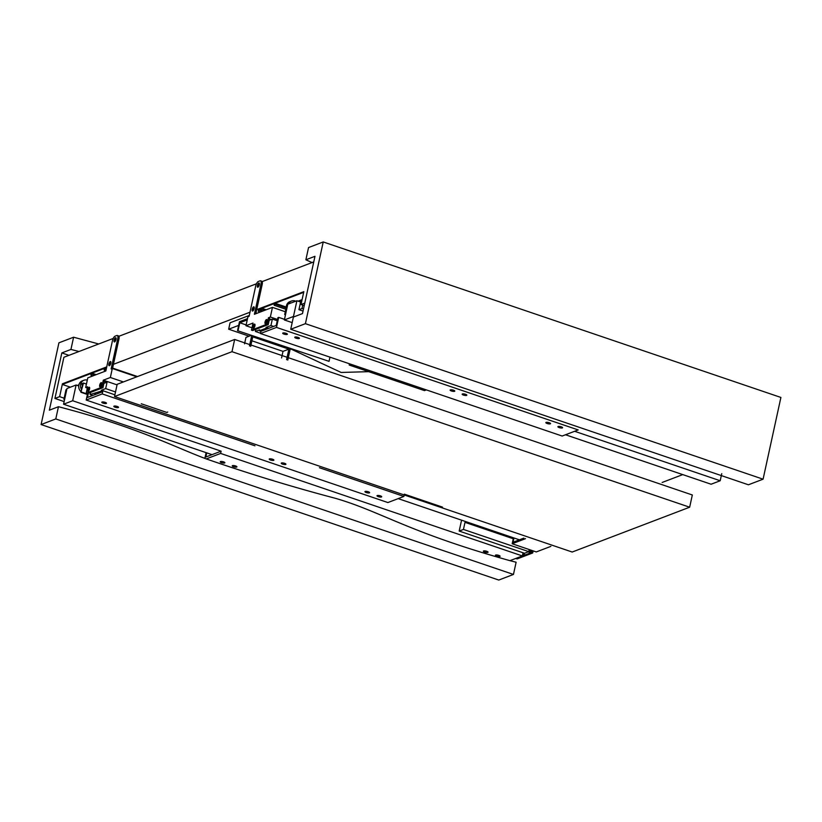 <?xml version="1.0" encoding="UTF-8"?>
<svg xmlns="http://www.w3.org/2000/svg" width="822" height="822" viewBox="0 0 822 822"><rect width="100%" height="100%" fill="white"/><g stroke="black" fill="none" stroke-linecap="round" stroke-linejoin="round"><path stroke-width="1.23" d="M305.876 259.783L314.98 256.3L302.496 313.583L293.392 317.056L290.731 329.283L305.414 323.673L323.231 241.945L308.548 247.556L305.876 259.783L312.052 262.557M323.231 241.945L780.9 397.447L763.083 479.185L748.4 484.785L290.731 329.283M305.414 323.673L763.083 479.185M295.725 301.191A6.453 5.733 69.1 0 0 295.18 300.975A6.453 5.733 69.1 0 0 291.563 301.016L289.796 301.684A6.453 5.733 69.1 0 0 286.642 309.483M291.563 301.016A6.453 5.733 69.1 0 0 288.573 303.924M286.457 308.836L284.679 314.528L286.272 307.233M292.18 322.614L284.361 319.953L287.792 304.222L296.896 300.749L299.722 301.705L300.76 301.314L298.931 309.678L302.013 308.507L302.753 305.116M302.095 299.629L298.088 301.15M303.041 311.076L298.931 309.678M299.722 301.705L300.605 302.003M296.896 300.749L293.464 316.48L294.225 316.737M284.679 314.528L285.481 314.805M303.493 309.01L302.013 308.507M284.361 319.953L293.464 316.48M244.545 343.863L245.953 337.4L251.306 335.355M281.566 357.981L283.004 351.374L251.892 340.801M251.748 335.51L249.477 345.928M287.782 360.098L290.289 348.61M250.669 346.411L252.755 336.856L288.882 349.134L283.004 351.374M288.882 349.134L286.58 359.697M260.759 309.832L259.228 309.319L258.272 311.322L258.488 309.01L303.821 291.707M70.404 387.193L62.349 384.449L62.431 383.792L106.747 366.879M113.436 364.321L250.001 312.206M256.7 309.647L303.832 291.656L301.027 304.53L304.787 303.092M62.493 383.812L106.737 366.92M112.614 368.092L137.51 376.548M682.763 474.602L662.131 482.473M303.678 292.344L275.093 303.256L274.127 305.27L274.209 303.595L261.869 308.301L260.913 310.315L260.995 308.64L259.228 309.319M513.267 538.759L464.995 522.36L463.454 529.44L459.19 531.063L524.528 553.268L524.323 554.203L522.823 553.689L522.33 555.939L220.625 453.436L221.118 451.175L72.675 400.746L63.571 404.219L212.014 454.658L205.849 457.011L206.754 452.871M63.571 404.219L67.003 388.487L76.107 385.004L78.717 385.898M81.871 384.85L82.611 384.573L80.926 392.289L83.474 383.062L82.159 383.566L81.871 384.85L82.498 385.066M64.578 399.615L63.9 399.379L66.007 389.731L66.798 389.423M77.299 385.415L78.902 384.809M86.433 384.059L83.474 383.062M64.157 398.197L59.626 396.656L62.431 383.792M62.349 384.449L91.016 373.517L90.934 375.192L91.889 373.178L104.23 368.472L104.147 370.147L105.103 368.133L106.593 367.568M96.205 374.637L91.889 373.178M85.683 387.501L87.79 377.853L105.853 370.958L112.45 340.709A4.11 1.521 108.8 0 1 115.049 336.177L116.816 335.51A4.11 1.521 108.8 0 1 117.289 335.479A4.11 1.521 108.8 0 1 117.731 338.695L111.134 368.944L112.316 368.492L110.354 377.504L103.305 380.196L101.753 387.275L86.197 393.214L87.594 386.772L85.683 387.501L87.317 388.056M167.739 412.048L166.753 412.428L141.261 403.766M114.895 394.807L101.414 390.224L101.209 391.159L102.719 391.673L102.226 393.923L254.954 445.812M319.409 467.718L403.921 496.437L387.892 502.55L86.187 400.047L87.605 393.543M442.503 507.123L404.414 494.176L403.921 496.437M106.377 368.564L105.103 368.133M72.675 400.746L76.107 385.004M459.19 531.063L461.563 520.162M524.323 554.203L522.566 554.871M524.528 553.268L528.793 551.644L529.245 549.558M206.096 452.645L204.853 458.368M522.33 555.939L509.959 560.666L516.124 562.217L513.452 574.444L55.783 418.943L58.454 406.715C137.798 427.327 174.459 447.086 206.26 458.912L220.625 453.436M221.118 451.175L212.014 454.658M221.508 462.652A2.394 0.647 12.3 0 1 220.204 461.748A2.394 0.647 12.3 0 1 222.68 461.625A2.394 0.647 12.3 0 1 224.879 462.776A2.394 0.647 12.3 0 1 221.508 462.652M484.672 552.065A2.394 0.647 12.3 0 1 483.357 551.161A2.394 0.647 12.3 0 1 485.843 551.038A2.394 0.647 12.3 0 1 488.042 552.189A2.394 0.647 12.3 0 1 484.672 552.065M496.714 556.155A2.394 0.647 12.3 0 1 495.409 555.261A2.394 0.647 12.3 0 1 497.885 555.127A2.394 0.647 12.3 0 1 500.084 556.278A2.394 0.647 12.3 0 1 496.714 556.155M233.561 466.742A2.394 0.647 12.3 0 1 232.246 465.838A2.394 0.647 12.3 0 1 234.722 465.714A2.394 0.647 12.3 0 1 236.921 466.865A2.394 0.647 12.3 0 1 233.561 466.742M523.84 538.122L513.041 542.243L513.976 537.968M531.957 550.473L531.495 552.559L515.959 558.374M515.928 558.508L517.141 558.909L532.697 552.97L531.495 552.559M532.697 552.97L533.159 550.884M528.793 551.644L463.454 529.44M64.691 399.081L63.9 399.379M530.858 550.103A2.23 0.822 -71.2 0 0 530.591 552.065M87.399 394.488L80.926 392.289M81.512 392.073L87.481 394.098M466.423 521.816L464.995 522.36M530.354 552.353A2.23 0.822 108.8 0 1 530.293 552.343A2.23 0.822 108.8 0 1 530.252 549.897M529.409 549.61A2.908 1.079 -71.2 0 0 529.954 552.692A2.908 1.079 -71.2 0 0 531.454 550.308M381.665 374.719L379.507 373.979M410.568 384.532L408.411 383.802M349.473 363.776L349.206 365.04L424.481 390.614L426.351 389.895M113.21 338.448L63.9 357.262L54.92 398.454L59.626 396.656M313.757 261.91L262.156 281.607M256.474 283.775L118.902 336.28M351.076 364.321L349.206 365.04M64.147 401.588L54.92 398.454M304.232 305.62L301.027 304.53M286.272 307.058L275.093 303.256M266.184 309.771L261.869 308.301M87.296 380.103A6.453 5.733 69.1 0 0 83.988 380.237L82.231 380.905A6.453 5.733 69.1 0 0 78.737 385.703A6.453 5.733 69.1 0 0 81.049 391.724M83.988 380.237A6.453 5.733 69.1 0 0 81.532 389.515M100.49 386.648A2.908 1.079 108.8 0 1 100.623 385.621A2.908 1.079 108.8 0 1 101.692 383.114M101.63 382.898A2.23 0.822 -71.2 0 0 101.62 382.908A2.23 0.822 -71.2 0 0 100.315 385.302A2.23 0.822 -71.2 0 0 100.305 386.772A2.23 0.822 -71.2 0 0 100.305 386.782M86.197 393.214L87.399 393.615L102.966 387.676L104.363 381.244L107.076 382.168L105.668 388.601L101.414 390.224M88.447 391.241A2.908 1.079 108.8 0 1 88.581 390.214A2.908 1.079 108.8 0 1 89.649 387.707M99.709 385.097A2.23 0.822 108.8 0 1 101.383 382.631A2.23 0.822 108.8 0 1 101.445 385.004A2.23 0.822 108.8 0 1 99.955 386.843A2.23 0.822 108.8 0 1 99.709 385.097M89.588 387.491A2.23 0.822 -71.2 0 0 89.577 387.501A2.23 0.822 -71.2 0 0 88.273 389.905A2.23 0.822 -71.2 0 0 88.262 391.364A2.23 0.822 -71.2 0 0 88.273 391.375M87.677 389.7A2.23 0.822 108.8 0 1 89.341 387.224A2.23 0.822 108.8 0 1 89.403 389.597A2.23 0.822 108.8 0 1 87.913 391.436A2.23 0.822 108.8 0 1 87.677 389.7M110.806 361.783A2.23 0.822 -71.2 0 0 110.795 361.783A2.23 0.822 -71.2 0 0 109.501 364.187A2.23 0.822 -71.2 0 0 109.48 365.656A2.23 0.822 -71.2 0 0 109.49 365.667M109.675 365.533A2.908 1.079 108.8 0 1 109.809 364.506A2.908 1.079 108.8 0 1 110.867 361.999M117.289 335.479L118.502 335.89A4.11 1.521 108.8 0 1 118.933 339.106L112.511 368.564M114.864 341.726A2.908 1.079 108.8 0 1 114.998 340.698A2.908 1.079 108.8 0 1 116.066 338.181M108.894 363.982A2.23 0.822 108.8 0 1 110.559 361.516A2.23 0.822 108.8 0 1 110.631 363.889A2.23 0.822 108.8 0 1 109.131 365.728A2.23 0.822 108.8 0 1 108.894 363.982M116.005 337.965A2.23 0.822 -71.2 0 0 115.984 337.976A2.23 0.822 -71.2 0 0 114.69 340.38A2.23 0.822 -71.2 0 0 114.679 341.839A2.23 0.822 -71.2 0 0 114.679 341.86M114.083 340.174A2.23 0.822 108.8 0 1 115.758 337.708A2.23 0.822 108.8 0 1 115.82 340.072A2.23 0.822 108.8 0 1 114.32 341.921A2.23 0.822 108.8 0 1 114.083 340.174M100.962 384.501L101.651 384.234M103.901 383.381L107.076 382.168M101.753 387.275L102.966 387.676M105.668 388.601L115.522 391.95M101.209 391.159L90.101 394.539L92.794 395.454M112.316 368.492L136.812 376.815M90.101 394.539L90.574 392.413M103.305 380.196L117.063 384.871M110.354 377.504L123.392 381.932M398.177 498.625L519.401 539.818M378.315 496.652A2.394 0.647 12.3 0 1 377 495.748A2.394 0.647 12.3 0 1 379.476 495.615A2.394 0.647 12.3 0 1 381.685 496.765A2.394 0.647 12.3 0 1 378.315 496.652M270.52 460.022A2.394 0.647 12.3 0 1 269.205 459.118A2.394 0.647 12.3 0 1 271.681 458.995A2.394 0.647 12.3 0 1 273.89 460.145A2.394 0.647 12.3 0 1 270.52 460.022M103.11 403.14A2.394 0.647 12.3 0 1 101.794 402.235A2.394 0.647 12.3 0 1 104.271 402.112A2.394 0.647 12.3 0 1 106.48 403.263A2.394 0.647 12.3 0 1 103.11 403.14M115.152 407.239A2.394 0.647 12.3 0 1 113.837 406.335A2.394 0.647 12.3 0 1 116.323 406.202A2.394 0.647 12.3 0 1 118.522 407.352A2.394 0.647 12.3 0 1 115.152 407.239M282.562 464.111A2.394 0.647 12.3 0 1 281.247 463.218A2.394 0.647 12.3 0 1 283.734 463.084A2.394 0.647 12.3 0 1 285.933 464.235A2.394 0.647 12.3 0 1 282.562 464.111M366.273 492.553A2.394 0.647 12.3 0 1 364.958 491.659A2.394 0.647 12.3 0 1 367.434 491.525A2.394 0.647 12.3 0 1 369.633 492.676A2.394 0.647 12.3 0 1 366.273 492.553M88.663 389.895L89.146 389.71L88.951 390.614M88.375 393.245L87.44 397.499L102.719 391.673M102.226 393.923L86.187 400.047M94.746 393.625L96.256 394.139M254.933 324.392A2.23 0.822 -71.2 0 0 254.912 324.392A2.23 0.822 -71.2 0 0 253.793 326.17A2.23 0.822 -71.2 0 0 253.608 328.266A2.23 0.822 -71.2 0 0 253.608 328.276M253.793 328.142A2.908 1.079 108.8 0 1 254.995 324.608M268.239 324.598L269.647 318.165L268.445 317.754L270.356 317.025L272.452 307.377L254.399 314.271L260.985 284.022A4.11 1.521 -71.2 0 0 260.553 280.805A4.11 1.521 -71.2 0 0 260.071 280.836L258.303 281.504A4.11 1.521 -71.2 0 0 255.704 286.035L249.107 316.285L247.936 316.737L245.973 325.738L253.022 323.056L251.47 330.136L267.037 324.187L268.239 324.598L252.683 330.536L251.47 330.136M265.835 323.549A2.908 1.079 108.8 0 1 267.037 320.015M254.923 325.861A2.23 0.822 108.8 0 1 253.248 328.338A2.23 0.822 108.8 0 1 253.186 325.964A2.23 0.822 108.8 0 1 254.686 324.125A2.23 0.822 108.8 0 1 254.923 325.861M266.965 319.799A2.23 0.822 -71.2 0 0 266.955 319.799A2.23 0.822 -71.2 0 0 265.835 321.577A2.23 0.822 -71.2 0 0 265.64 323.663A2.23 0.822 -71.2 0 0 265.65 323.683M266.965 321.268A2.23 0.822 108.8 0 1 265.29 323.745A2.23 0.822 108.8 0 1 265.229 321.371A2.23 0.822 108.8 0 1 266.729 319.532A2.23 0.822 108.8 0 1 266.965 321.268M254.121 307.089A2.23 0.822 -71.2 0 0 254.111 307.089A2.23 0.822 -71.2 0 0 252.991 308.867A2.23 0.822 -71.2 0 0 252.796 310.952A2.23 0.822 -71.2 0 0 252.806 310.973M252.981 310.839A2.908 1.079 108.8 0 1 254.183 307.305M255.806 313.727L262.197 284.433A4.11 1.521 -71.2 0 0 261.756 281.216L260.553 280.805M258.18 287.022A2.908 1.079 108.8 0 1 259.382 283.487M254.121 308.558A2.23 0.822 108.8 0 1 252.446 311.035A2.23 0.822 108.8 0 1 252.385 308.661A2.23 0.822 108.8 0 1 253.875 306.822A2.23 0.822 108.8 0 1 254.121 308.558M259.32 283.271A2.23 0.822 -71.2 0 0 259.3 283.282A2.23 0.822 -71.2 0 0 258.18 285.059A2.23 0.822 -71.2 0 0 257.995 287.145A2.23 0.822 -71.2 0 0 257.995 287.155M259.31 284.751A2.23 0.822 108.8 0 1 257.635 287.217A2.23 0.822 108.8 0 1 257.574 284.854A2.23 0.822 108.8 0 1 259.074 283.004A2.23 0.822 108.8 0 1 259.31 284.751M269.328 319.645L270.15 319.922L269.184 320.292M266.986 321.135L266.307 321.392M270.15 319.922L271.178 319.532L269.472 318.957M277.25 320.744L272.359 319.09L270.952 325.522L273.644 326.437M270.952 325.522L266.112 327.372L268.804 328.286M260.944 331.276L276.223 325.45L277.918 317.662L278.679 317.374L276.49 327.413L260.461 333.537L260.944 331.276L259.444 330.773L259.649 329.838L255.385 331.461L260.533 333.208M247.237 319.912L239.788 322.758L246.148 324.926M267.037 324.187L268.445 317.754M270.356 317.025L277.528 319.46M272.452 307.377L285.285 311.733M272.359 319.09L271.178 319.532M255.385 331.461L255.858 329.324M245.973 325.738L251.984 327.783M574.619 431.283L720.195 480.747L721.747 473.636M267.407 328.81L265.907 328.307L266.112 327.372M278.679 317.374L284.494 319.347M547.175 423.515A2.394 0.647 12.3 0 1 545.859 422.611A2.394 0.647 12.3 0 1 548.346 422.487A2.394 0.647 12.3 0 1 550.545 423.628A2.394 0.647 12.3 0 1 547.175 423.515M451.422 390.984A2.394 0.647 12.3 0 1 450.117 390.08A2.394 0.647 12.3 0 1 452.593 389.957A2.394 0.647 12.3 0 1 454.792 391.097A2.394 0.647 12.3 0 1 451.422 390.984M284.011 334.102A2.394 0.647 12.3 0 1 282.706 333.198A2.394 0.647 12.3 0 1 285.183 333.074A2.394 0.647 12.3 0 1 287.381 334.215A2.394 0.647 12.3 0 1 284.011 334.102M296.054 338.191A2.394 0.647 12.3 0 1 294.749 337.287A2.394 0.647 12.3 0 1 297.225 337.164A2.394 0.647 12.3 0 1 299.424 338.315A2.394 0.647 12.3 0 1 296.054 338.191M463.464 395.074A2.394 0.647 12.3 0 1 462.159 394.17A2.394 0.647 12.3 0 1 464.636 394.046A2.394 0.647 12.3 0 1 466.834 395.197A2.394 0.647 12.3 0 1 463.464 395.074M559.217 427.604A2.394 0.647 12.3 0 1 557.902 426.7A2.394 0.647 12.3 0 1 560.388 426.577A2.394 0.647 12.3 0 1 562.587 427.728A2.394 0.647 12.3 0 1 559.217 427.604M720.195 480.747L711.092 484.23L565.515 434.766M276.49 327.413L578.195 429.927L562.156 436.04L260.461 333.537M259.444 330.773L265.907 328.307M513.473 537.804L512.178 543.753L525.515 538.667M550.884 546.363L536.263 551.942L512.178 543.753M247.525 318.628L239.479 321.7L237.517 330.68L329.036 361.351L237.517 330.68M238.103 330.454L239.788 322.758M329.951 357.149L329.036 361.351M238.668 325.399L228.67 329.211L230.068 322.779L249.292 315.443M255.94 313.131L256.69 313.388M290.258 348.733L341.151 372.458L368.677 371.657M228.67 329.211L249.158 336.177M692.33 494.978L689.658 507.205L572.194 552.035L114.515 396.533L231.989 351.693L234.66 339.465L692.33 494.978M79.004 351.497L70.939 349.442L73.6 337.215L58.917 342.815L41.1 424.553L498.769 580.055L513.452 574.444M58.454 406.715L49.351 410.188L61.835 352.915L70.939 349.442M61.835 352.915L68.956 355.34M689.658 507.205L231.989 351.693M41.1 424.553L55.783 418.943M234.66 339.465L117.186 384.306L114.515 396.533M206.26 458.912C249.158 473.791 292.077 486.881 335.016 498.204C380.586 511.305 408.082 532.266 509.959 560.666M73.6 337.215L98.722 343.976M262.249 311.271L259.043 310.182M106.182 369.438L104.918 369.006M94.91 375.13L91.704 374.051M286.118 307.942L274.897 304.13M264.89 310.264L261.684 309.175M117.731 338.695L118.933 339.106M260.985 284.022L262.197 284.433M260.297 312.011L258.272 311.322M104.147 370.147L105.904 370.743M90.934 375.192L92.958 375.88M285.83 309.247L274.127 305.27M262.948 311.004L260.913 310.315"/></g></svg>
